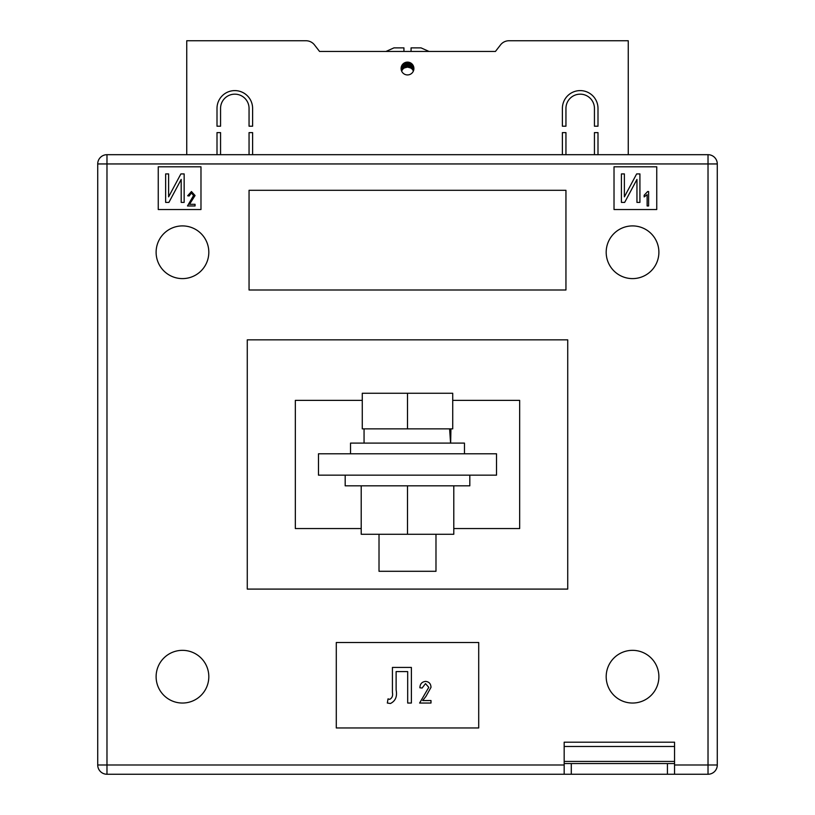 <?xml version="1.0" encoding="UTF-8"?>
<svg xmlns="http://www.w3.org/2000/svg" width="815" height="815" viewBox="0 0 815 815"><rect width="100%" height="100%" fill="white"/><g stroke="black" fill="none" stroke-linecap="round" stroke-linejoin="round"><path stroke-width="1.22" d="M413.908 68.521A6.408 6.408 0 0 1 407.5 74.929A6.408 6.408 0 0 1 401.092 68.521A6.408 6.408 0 0 1 407.5 62.113A6.408 6.408 0 0 1 413.908 68.521M217.004 108.405A17.808 17.808 0 0 1 234.812 90.597A17.808 17.808 0 0 1 252.609 108.405L252.609 126.203L249.054 126.203L249.054 108.405A14.242 14.242 0 0 0 234.812 94.163A14.242 14.242 0 0 0 220.559 108.405L220.559 126.203L217.004 126.203L217.004 108.405M594.441 108.405A14.242 14.242 0 0 0 580.188 94.163A14.242 14.242 0 0 0 565.946 108.405L565.946 126.203L562.391 126.203L562.391 108.405A17.808 17.808 0 0 1 580.188 90.597A17.808 17.808 0 0 1 597.996 108.405L597.996 126.203L594.441 126.203L594.441 108.405M594.441 154.687L594.441 132.611L597.996 132.611L597.996 154.687M628.263 154.687L628.263 40.75L508.978 40.75A10.687 10.687 0 0 0 500.542 44.876L495.449 51.437L319.551 51.437L386.004 51.437L393.971 47.871L403.934 47.871L403.934 51.437L411.066 51.437L411.066 47.871L421.029 47.871L428.996 51.437L495.449 51.437L500.542 44.876M314.458 44.876L319.551 51.437L314.458 44.876A10.687 10.687 0 0 0 306.022 40.75L186.737 40.75L186.737 154.687M220.559 154.687L220.559 132.611L217.004 132.611L217.004 154.687M252.609 154.687L252.609 132.611L249.054 132.611L249.054 154.687M565.946 154.687L565.946 132.611L562.391 132.611L562.391 154.687M403.934 48.38L403.934 47.871M401.632 65.944L401.632 70.925L403.007 68.939L403.007 63.957M403.007 68.939L404.199 68.012L404.199 63.03M404.199 68.012L407.5 67.095L410.801 68.012L410.801 63.03M410.801 68.012L411.993 68.939L411.993 63.957M408.203 67.136L408.203 62.154M409.405 67.39L409.405 62.409M405.595 67.39L405.595 62.409M406.797 67.136L406.797 62.154M407.5 67.095L407.5 62.113M410.027 67.625L410.027 62.633M411.993 68.939L412.533 69.54L412.533 64.558M402.467 69.54L402.467 64.558M404.974 67.625L404.974 62.633M412.533 69.54L413.368 70.925L413.368 65.944M156.113 676.684A26.345 26.345 0 0 0 182.468 703.039A26.345 26.345 0 0 0 208.813 676.684A26.345 26.345 0 0 0 182.468 650.339A26.345 26.345 0 0 0 156.113 676.684M606.187 676.684A26.345 26.345 0 0 0 632.532 703.039A26.345 26.345 0 0 0 658.887 676.684A26.345 26.345 0 0 0 632.532 650.339A26.345 26.345 0 0 0 606.187 676.684M606.187 252.253A26.345 26.345 0 0 0 632.532 278.608A26.345 26.345 0 0 0 658.887 252.253A26.345 26.345 0 0 0 632.532 225.908A26.345 26.345 0 0 0 606.187 252.253M156.113 252.253A26.345 26.345 0 0 0 182.468 278.608A26.345 26.345 0 0 0 208.813 252.253A26.345 26.345 0 0 0 182.468 225.908A26.345 26.345 0 0 0 156.113 252.253M318.482 475.155L496.518 475.155L496.518 453.792L318.482 453.792L318.482 475.155M158.253 166.8L158.253 209.526L200.979 209.526L200.979 166.8L158.253 166.8M656.747 166.8L614.021 166.8L614.021 209.526L656.747 209.526L656.747 166.8M249.054 289.997L565.946 289.997L565.946 190.303L249.054 190.303L249.054 289.997M336.289 727.958L478.711 727.958L478.711 642.505L336.289 642.505L336.289 727.958M564.174 746.479L674.555 746.479L674.555 742.2L564.174 742.2L564.174 763.563L571.295 763.563L571.295 774.25L106.979 774.25L106.979 764.99L97.719 764.99L97.719 163.947A9.26 9.26 0 0 1 106.979 154.687L708.021 154.687L708.021 163.947L106.979 163.947L106.979 764.99L564.174 764.99M362.278 400.379L295.336 400.379L295.336 528.558L361.208 528.558M453.792 528.558L519.664 528.558L519.664 400.379L452.722 400.379M567.729 339.845L567.729 589.092L247.271 589.092L247.271 339.845L567.729 339.845M674.555 764.99L708.021 764.99L708.021 163.947L717.282 163.947A9.26 9.26 0 0 0 708.021 154.687A9.26 9.26 0 0 1 717.282 163.947L717.282 764.99A9.26 9.26 0 0 1 708.021 774.25L667.434 774.25L667.434 763.563L674.555 763.563L674.555 774.25M106.979 154.687A9.26 9.26 0 0 0 97.719 163.947A9.26 9.26 0 0 1 106.979 154.687A9.26 9.26 0 0 0 97.719 163.947L106.979 163.947L106.979 154.687M97.719 764.99A9.26 9.26 0 0 0 106.979 774.25A9.26 9.26 0 0 1 97.719 764.99M165.649 202.405L165.649 173.921L168.613 173.921L168.613 196.853L180.879 173.921L184.149 173.921L184.149 202.405L181.185 202.405L181.185 179.422L168.899 202.405L165.649 202.405M189.508 204.3L195.06 204.3L195.06 205.961L187.481 205.961L193.583 195.498L191.403 193.023L189.141 195.977L187.664 195.794L191.454 191.535L195.06 195.529L189.508 204.3M621.417 202.405L621.417 173.921L624.382 173.921L624.382 196.853L636.647 173.921L639.918 173.921L639.918 202.405L636.953 202.405L636.953 179.422L624.667 202.405L621.417 202.405M648.608 191.535L648.608 205.961L647.13 205.961L647.13 194.683L644.166 196.904L644.166 195.233L647.65 191.535L648.608 191.535M392.423 692.475L392.423 667.434L411.381 667.434L411.381 703.039L407.683 703.039L407.683 671.591L396.121 671.591L396.121 689.867C397.394 696.448 395.499 700.992 390.446 703.498L387.339 703.039L388.022 698.873L389.692 699.341C392.137 698.048 393.054 695.766 392.423 692.475M422.669 700.543L430.992 700.543L430.992 703.039L419.613 703.039L428.772 687.34L425.501 683.612L422.109 688.054L419.888 687.779C420.031 683.948 421.926 681.819 425.583 681.391C429.067 681.758 430.87 683.754 430.992 687.381L425.97 696.387L422.669 700.543M571.295 774.25L667.434 774.25M571.295 763.563L667.434 763.563M674.555 746.479L674.555 763.563M564.174 774.25L564.174 763.563M469.817 475.155L469.817 485.832L345.183 485.832L345.183 475.155M453.792 485.832L453.792 534.263L361.208 534.263L361.208 485.832M407.5 534.263L407.5 485.832M350.531 453.792L350.531 443.105L464.469 443.105L464.469 453.792M435.984 534.263L435.984 571.295L379.016 571.295L379.016 534.263M407.5 428.863L452.722 428.863L452.722 393.258L407.5 393.258L407.5 428.863L362.278 428.863L362.278 393.258L407.5 393.258M450.644 443.105L450.94 428.863M449.605 428.863L450.583 443.105M717.282 764.99L708.021 764.99L708.021 774.25M564.174 761.434L674.555 761.434M364.061 443.105L364.061 428.863"/></g></svg>

